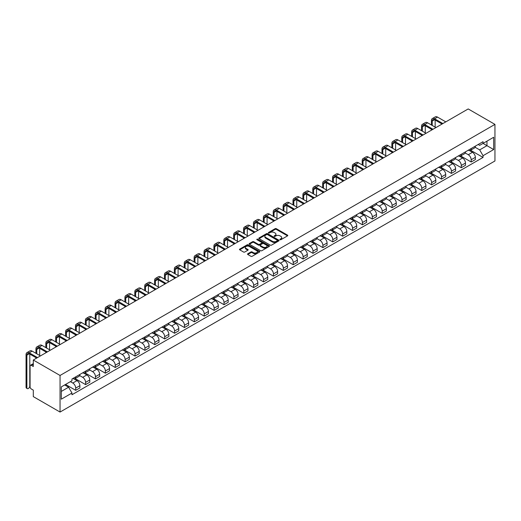 <?xml version="1.0" encoding="UTF-8"?>
<svg xmlns="http://www.w3.org/2000/svg" width="521" height="521" viewBox="0 0 521 521"><rect width="100%" height="100%" fill="white"/><g stroke="black" fill="none" stroke-linecap="round" stroke-linejoin="round"><path stroke-width="0.78" d="M280.057 239.693A0.619 0.358 0 0 0 280.923 239.693L287.533 235.876A0.879 0.508 0 0 0 287.794 235.518A0.879 0.508 0 0 0 287.533 235.153L276.338 228.693A0.879 0.508 0 0 0 275.095 228.693L268.484 232.509A0.619 0.358 0 0 0 269.357 233.011L270.21 232.516A2.813 1.628 0 0 1 274.189 232.516L275.127 233.056A2.813 1.628 0 0 1 275.948 234.203A2.813 1.628 0 0 1 275.127 235.355L274.267 235.85A0.619 0.358 0 0 0 275.14 236.352L275.993 235.857A2.813 1.628 0 0 1 279.979 235.857L280.91 236.397A2.813 1.628 0 0 1 281.731 237.543A2.813 1.628 0 0 1 280.91 238.696L280.057 239.185A0.619 0.358 0 0 0 280.057 239.693L280.057 239.185M247.781 253.76A0.879 0.508 0 0 0 247.527 254.118A0.879 0.508 0 0 0 247.781 254.476L250.927 256.293A0.879 0.508 0 0 0 252.171 256.293L259.51 252.053A0.879 0.508 0 0 0 259.764 251.695A0.879 0.508 0 0 0 259.51 251.337L248.309 244.87A0.879 0.508 0 0 0 247.065 244.87L239.725 249.11A0.879 0.508 0 0 0 239.471 249.468A0.879 0.508 0 0 0 239.725 249.826L243.522 252.021A0.879 0.508 0 0 0 244.766 252.021L247.905 250.204A0.879 0.508 0 0 0 248.165 249.846A0.879 0.508 0 0 0 247.905 249.487L246.023 248.4A2.351 1.361 0 0 1 245.339 247.436A2.351 1.361 0 0 1 246.791 246.186A2.351 1.361 0 0 1 249.351 246.479L256.723 250.731A2.351 1.361 0 0 1 257.413 251.695A2.351 1.361 0 0 1 255.961 252.952A2.351 1.361 0 0 1 253.395 252.659L252.171 251.949A0.879 0.508 0 0 0 250.927 251.949L247.781 253.76L247.781 254.476M60.052 375.465L33.305 360.024L468.203 108.941L494.95 124.382L60.052 375.465L60.052 412.059L494.95 160.976L494.95 124.382M270.269 245.124A0.879 0.508 0 0 0 271.513 245.124L278.859 240.884A0.879 0.508 0 0 0 279.113 240.526A0.879 0.508 0 0 0 278.859 240.168L267.657 233.701A0.879 0.508 0 0 0 266.413 233.701L259.074 237.941A0.879 0.508 0 0 0 258.813 238.299A0.879 0.508 0 0 0 259.074 238.657L270.269 245.124M257.172 239.823A0.619 0.358 0 0 1 257.797 239.907L257.797 239.178L269.181 245.749A0.879 0.508 0 0 1 269.442 246.107A0.879 0.508 0 0 1 269.181 246.472L261.842 250.705A0.879 0.508 0 0 1 260.598 250.705L249.403 244.245L252.542 242.441L252.542 241.711L249.403 243.522A0.879 0.508 0 0 0 249.142 243.887A0.879 0.508 0 0 0 249.403 244.245L249.403 243.522M252.542 242.441A0.879 0.508 0 0 1 253.786 242.441L253.786 241.711A0.879 0.508 0 0 0 252.542 241.711M253.786 241.711L258.325 244.329A0.879 0.508 0 0 0 259.569 244.329L261.653 243.131A0.879 0.508 0 0 0 261.913 242.773A0.879 0.508 0 0 0 261.653 242.408L256.925 239.68A0.619 0.358 0 0 1 257.797 239.178M33.305 360.024L33.305 366.504L31.345 365.371A1.791 1.035 -120 0 0 30.446 365.28A1.791 1.035 -120 0 0 30.075 366.1L30.075 386.81A1.791 1.035 -120 0 0 31.345 389.005L33.305 390.144L33.305 396.618L60.052 412.059M471.186 148.531A4.122 2.384 60 0 1 470.326 150.38L474.514 147.971A4.122 2.384 -120 0 0 475.367 146.114M465.246 152.972L468.268 154.717A4.122 2.384 60 0 1 471.186 159.765L475.367 157.349A4.122 2.384 -120 0 0 472.449 152.301L469.46 150.576M475.367 157.349L475.367 159.582L471.186 161.998L460.701 155.942M470.326 150.38A4.122 2.384 60 0 1 468.301 150.198M471.186 159.765L471.186 161.998M461.293 154.242A4.122 2.384 60 0 1 460.44 156.092L464.628 153.675A4.122 2.384 -120 0 0 465.481 151.826M450.808 161.653L461.293 167.703L465.481 165.294L465.481 163.06A4.122 2.384 -120 0 0 462.563 158.006L459.568 156.28M460.44 156.092A4.122 2.384 60 0 1 458.415 155.903M455.361 158.677L458.382 160.422A4.122 2.384 60 0 1 461.293 165.476L461.293 167.703M451.407 159.947A4.122 2.384 60 0 1 450.554 161.797L454.735 159.387A4.122 2.384 -120 0 0 455.595 157.531M440.922 167.358L451.407 173.415L455.595 170.999L455.595 168.765A4.122 2.384 -120 0 0 452.677 163.718L449.682 161.992M450.554 161.797A4.122 2.384 60 0 1 448.529 161.614M445.475 164.389L448.496 166.134A4.122 2.384 60 0 1 451.407 171.181L451.407 173.415M441.521 165.658A4.122 2.384 60 0 1 440.668 167.508L444.849 165.092A4.122 2.384 -120 0 0 445.702 163.242M431.036 173.07L441.521 179.12L445.702 176.71L445.702 174.476A4.122 2.384 -120 0 0 442.791 169.423L439.796 167.697M440.668 167.508A4.122 2.384 60 0 1 438.636 167.319M435.589 170.093L438.61 171.839A4.122 2.384 60 0 1 441.521 176.893L441.521 179.12M431.635 171.363A4.122 2.384 60 0 1 430.782 173.213L434.963 170.803A4.122 2.384 -120 0 0 435.817 168.947M421.15 178.775L431.635 184.831L435.817 182.415L435.817 180.181A4.122 2.384 -120 0 0 432.905 175.134L429.91 173.408M430.782 173.213A4.122 2.384 60 0 1 428.75 173.031M425.696 175.805L428.718 177.55A4.122 2.384 60 0 1 431.635 182.597L431.635 184.831M421.75 177.075A4.122 2.384 60 0 1 420.896 178.924L425.077 176.508A4.122 2.384 -120 0 0 425.931 174.659M411.264 184.486L421.75 190.536L425.931 188.127L425.931 185.893A4.122 2.384 -120 0 0 423.019 180.839L420.024 179.113M420.896 178.924A4.122 2.384 60 0 1 418.864 178.736M415.81 181.51L418.832 183.255A4.122 2.384 60 0 1 421.75 188.309L421.75 190.536M411.864 182.78A4.122 2.384 60 0 1 411.01 184.629L415.191 182.22A4.122 2.384 -120 0 0 416.045 180.364M401.378 190.191L411.864 196.248L416.045 193.832L416.045 191.598A4.122 2.384 -120 0 0 413.127 186.551L410.138 184.818M411.01 184.629A4.122 2.384 60 0 1 408.978 184.447M405.924 187.221L408.946 188.967A4.122 2.384 60 0 1 411.864 194.014L411.864 196.248M401.978 188.491A4.122 2.384 60 0 1 401.118 190.341L405.305 187.925A4.122 2.384 -120 0 0 406.159 186.075M391.486 195.903L401.978 201.953L406.159 199.543L406.159 197.309A4.122 2.384 -120 0 0 403.241 192.256L400.245 190.53M401.118 190.341A4.122 2.384 60 0 1 399.093 190.152M396.038 192.926L399.06 194.672A4.122 2.384 60 0 1 401.978 199.725L401.978 201.953M392.085 194.196A4.122 2.384 60 0 1 391.232 196.046L395.419 193.636A4.122 2.384 -120 0 0 396.273 191.78M381.6 201.607L392.085 207.664L396.273 205.248L396.273 203.014A4.122 2.384 -120 0 0 393.355 197.967L390.359 196.235M391.232 196.046A4.122 2.384 60 0 1 389.207 195.863M386.152 198.638L389.174 200.383A4.122 2.384 60 0 1 392.085 205.43L392.085 207.664M382.199 199.908A4.122 2.384 60 0 1 381.346 201.757L385.527 199.341A4.122 2.384 -120 0 0 386.387 197.492M371.714 207.319L382.199 213.369L386.387 210.959L386.387 208.726A4.122 2.384 -120 0 0 383.469 203.672L380.473 201.946M381.346 201.757A4.122 2.384 60 0 1 379.321 201.568M376.266 204.343L379.288 206.088A4.122 2.384 60 0 1 382.199 211.142L382.199 213.369M372.313 205.613A4.122 2.384 60 0 1 371.46 207.462L375.641 205.053A4.122 2.384 -120 0 0 376.494 203.197M361.828 213.024L372.313 219.08L376.494 216.664L376.494 214.431A4.122 2.384 -120 0 0 373.583 209.383L370.587 207.651M371.46 207.462A4.122 2.384 60 0 1 369.428 207.28M366.38 210.054L369.396 211.8A4.122 2.384 60 0 1 372.313 216.847L372.313 219.08M362.427 211.324A4.122 2.384 60 0 1 361.574 213.174L365.755 210.758A4.122 2.384 -120 0 0 366.608 208.908M351.942 218.735L362.427 224.785L366.608 222.369L366.608 220.142A4.122 2.384 -120 0 0 363.697 215.088L360.701 213.363M361.574 213.174A4.122 2.384 60 0 1 359.542 212.985M356.488 215.759L359.51 217.504A4.122 2.384 60 0 1 362.427 222.558L362.427 224.785M352.541 217.029A4.122 2.384 60 0 1 351.688 218.879L355.869 216.469A4.122 2.384 -120 0 0 356.722 214.613M342.056 224.44L352.541 230.497L356.722 228.081L356.722 225.847A4.122 2.384 -120 0 0 353.805 220.8L350.815 219.067M351.688 218.879A4.122 2.384 60 0 1 349.656 218.696M346.602 221.471L349.624 223.216A4.122 2.384 60 0 1 352.541 228.263L352.541 230.497M342.655 222.741A4.122 2.384 60 0 1 341.802 224.59L345.983 222.174A4.122 2.384 -120 0 0 346.836 220.324M332.17 230.152L342.655 236.202L346.836 233.786L346.836 231.558A4.122 2.384 -120 0 0 343.919 226.505L340.929 224.779M341.802 224.59A4.122 2.384 60 0 1 339.77 224.401M336.716 227.176L339.738 228.921A4.122 2.384 60 0 1 342.655 233.975L342.655 236.202M332.769 228.445A4.122 2.384 60 0 1 331.91 230.295L336.097 227.885A4.122 2.384 -120 0 0 336.95 226.029M322.278 235.857L332.769 241.913L336.95 239.497L336.95 237.263A4.122 2.384 -120 0 0 334.033 232.216L331.037 230.484M331.91 230.295A4.122 2.384 60 0 1 329.884 230.113M326.83 232.887L329.852 234.632A4.122 2.384 60 0 1 332.769 239.68L332.769 241.913M322.877 234.157A4.122 2.384 60 0 1 322.024 236.006L326.211 233.59A4.122 2.384 -120 0 0 327.064 231.741M312.392 241.568L322.877 247.618L327.064 245.202L327.064 242.975A4.122 2.384 -120 0 0 324.147 237.921L321.151 236.195M322.024 236.006A4.122 2.384 60 0 1 319.998 235.818M316.944 238.592L319.966 240.337A4.122 2.384 60 0 1 322.877 245.391L322.877 247.618M312.991 239.862A4.122 2.384 60 0 1 312.138 241.711L316.319 239.295A4.122 2.384 -120 0 0 317.178 237.446M302.506 247.273L312.991 253.33L317.178 250.914L317.178 248.68A4.122 2.384 -120 0 0 314.261 243.633L311.265 241.9M312.138 241.711A4.122 2.384 60 0 1 310.112 241.529M307.058 244.303L310.08 246.049A4.122 2.384 60 0 1 312.991 251.096L312.991 253.33M303.105 245.573A4.122 2.384 60 0 1 302.252 247.423L306.433 245.007A4.122 2.384 -120 0 0 307.286 243.157M292.62 252.985L303.105 259.035L307.286 256.619L307.286 254.391A4.122 2.384 -120 0 0 304.375 249.338L301.379 247.612M302.252 247.423A4.122 2.384 60 0 1 300.22 247.234M297.172 250.008L300.187 251.754A4.122 2.384 60 0 1 303.105 256.807L303.105 259.035M293.219 251.278A4.122 2.384 60 0 1 292.366 253.128L296.547 250.712A4.122 2.384 -120 0 0 297.4 248.862M282.734 258.69L293.219 264.746L297.4 262.33L297.4 260.096A4.122 2.384 -120 0 0 294.489 255.049L291.493 253.317M292.366 253.128A4.122 2.384 60 0 1 290.334 252.945M287.279 255.72L290.301 257.465A4.122 2.384 60 0 1 293.219 262.512L293.219 264.746M283.333 256.99A4.122 2.384 60 0 1 282.48 258.839L286.661 256.423A4.122 2.384 -120 0 0 287.514 254.574M272.848 264.401L283.333 270.451L287.514 268.035L287.514 265.808A4.122 2.384 -120 0 0 284.596 260.754L281.607 259.028M282.48 258.839A4.122 2.384 60 0 1 280.448 258.65M277.393 261.425L280.415 263.17A4.122 2.384 60 0 1 283.333 268.224L283.333 270.451M273.447 262.695A4.122 2.384 60 0 1 272.594 264.544L276.775 262.128A4.122 2.384 -120 0 0 277.628 260.279M262.962 270.106L273.447 276.163L277.628 273.746L277.628 271.513A4.122 2.384 -120 0 0 274.71 266.465L271.721 264.733M272.594 264.544A4.122 2.384 60 0 1 270.562 264.362M267.507 267.136L270.529 268.882A4.122 2.384 60 0 1 273.447 273.929L273.447 276.163M263.561 268.406A4.122 2.384 60 0 1 262.701 270.256L266.889 267.84A4.122 2.384 -120 0 0 267.742 265.99M253.069 275.817L263.561 281.868L267.742 279.451L267.742 277.224A4.122 2.384 -120 0 0 264.824 272.17L261.829 270.445M262.701 270.256A4.122 2.384 60 0 1 260.676 270.067M257.621 272.841L260.643 274.587A4.122 2.384 60 0 1 263.561 279.64L263.561 281.868M253.668 274.111A4.122 2.384 60 0 1 252.815 275.961L257.003 273.545A4.122 2.384 -120 0 0 257.856 271.695M243.183 281.522L253.668 287.579L257.856 285.163L257.856 282.929A4.122 2.384 -120 0 0 254.938 277.882L251.943 276.15M252.815 275.961A4.122 2.384 60 0 1 250.79 275.778M247.735 278.553L250.757 280.298A4.122 2.384 60 0 1 253.668 285.345L253.668 287.579M243.782 279.823A4.122 2.384 60 0 1 242.929 281.672L247.11 279.256A4.122 2.384 -120 0 0 247.97 277.406M233.297 287.234L243.782 293.284L247.97 290.868L247.97 288.641A4.122 2.384 -120 0 0 245.052 283.587L242.057 281.861M242.929 281.672A4.122 2.384 60 0 1 240.897 281.483M237.85 284.258L240.871 286.003A4.122 2.384 60 0 1 243.782 291.05L243.782 293.284M233.896 285.528A4.122 2.384 60 0 1 233.043 287.377L237.224 284.961A4.122 2.384 -120 0 0 238.077 283.111M223.411 292.939L233.896 298.995L238.077 296.579L238.077 294.345A4.122 2.384 -120 0 0 235.166 289.298L232.171 287.566M233.043 287.377A4.122 2.384 60 0 1 231.011 287.195M227.964 289.969L230.979 291.714A4.122 2.384 60 0 1 233.896 296.762L233.896 298.995M224.01 291.239A4.122 2.384 60 0 1 223.157 293.089L227.338 290.672A4.122 2.384 -120 0 0 228.191 288.823M213.525 298.65L224.01 304.7L228.191 302.284L228.191 300.057A4.122 2.384 -120 0 0 225.28 295.003L222.285 293.277M223.157 293.089A4.122 2.384 60 0 1 221.125 292.9M218.071 295.674L221.093 297.419A4.122 2.384 60 0 1 224.01 302.467L224.01 304.7M214.124 296.944A4.122 2.384 60 0 1 213.271 298.793L217.452 296.377A4.122 2.384 -120 0 0 218.306 294.528M203.639 304.355L214.124 310.412L218.306 307.996L218.306 305.762A4.122 2.384 -120 0 0 215.388 300.715L212.399 298.982M213.271 298.793A4.122 2.384 60 0 1 211.239 298.611M208.185 301.385L211.207 303.131A4.122 2.384 60 0 1 214.124 308.178L214.124 310.412M204.239 302.655A4.122 2.384 60 0 1 203.385 304.505L207.566 302.089A4.122 2.384 -120 0 0 208.42 300.239M193.753 310.067L204.239 316.117L208.42 313.701L208.42 311.473A4.122 2.384 -120 0 0 205.502 306.42L202.513 304.694M203.385 304.505A4.122 2.384 60 0 1 201.353 304.316M198.299 307.09L201.321 308.836A4.122 2.384 60 0 1 204.239 313.883L204.239 316.117M194.353 308.36A4.122 2.384 60 0 1 193.493 310.21L197.68 307.794A4.122 2.384 -120 0 0 198.534 305.944M183.861 315.772L194.353 321.828L198.534 319.412L198.534 317.178A4.122 2.384 -120 0 0 195.616 312.131L192.62 310.399M193.493 310.21A4.122 2.384 60 0 1 191.468 310.028M188.413 312.802L191.435 314.547A4.122 2.384 60 0 1 194.353 319.594L194.353 321.828M184.46 314.072A4.122 2.384 60 0 1 183.607 315.921L187.794 313.505A4.122 2.384 -120 0 0 188.648 311.656M173.975 321.483L184.46 327.533L188.648 325.117L188.648 322.89A4.122 2.384 -120 0 0 185.73 317.836L182.734 316.11M183.607 315.921A4.122 2.384 60 0 1 181.582 315.733M178.527 318.507L181.549 320.252A4.122 2.384 60 0 1 184.46 325.299L184.46 327.533M174.574 319.777A4.122 2.384 60 0 1 173.721 321.626L177.902 319.21A4.122 2.384 -120 0 0 178.762 317.361M164.089 327.188L174.574 333.245L178.762 330.828L178.762 328.595A4.122 2.384 -120 0 0 175.844 323.548L172.848 321.815M173.721 321.626A4.122 2.384 60 0 1 171.689 321.444M168.641 324.218L171.663 325.964A4.122 2.384 60 0 1 174.574 331.011L174.574 333.245M164.688 325.488A4.122 2.384 60 0 1 163.835 327.338L168.016 324.922A4.122 2.384 -120 0 0 168.869 323.072M154.203 332.899L164.688 338.95L168.869 336.533L168.869 334.306A4.122 2.384 -120 0 0 165.958 329.252L162.962 327.527M163.835 327.338A4.122 2.384 60 0 1 161.803 327.149M158.755 329.923L161.77 331.669A4.122 2.384 60 0 1 164.688 336.716L164.688 338.95M154.802 331.193A4.122 2.384 60 0 1 153.949 333.043L158.13 330.627A4.122 2.384 -120 0 0 158.983 328.777M144.317 338.604L154.802 344.661L158.983 342.245L158.983 340.011A4.122 2.384 -120 0 0 156.072 334.964L153.076 333.232M153.949 333.043A4.122 2.384 60 0 1 151.917 332.86M148.863 335.635L151.885 337.38A4.122 2.384 60 0 1 154.802 342.427L154.802 344.661M144.916 336.905A4.122 2.384 60 0 1 144.063 338.754L148.244 336.338A4.122 2.384 -120 0 0 149.097 334.489M134.431 344.316L144.916 350.366L149.097 347.95L149.097 345.723A4.122 2.384 -120 0 0 146.18 340.669L143.19 338.943M144.063 338.754A4.122 2.384 60 0 1 142.031 338.565M138.977 341.34L141.999 343.085A4.122 2.384 60 0 1 144.916 348.132L144.916 350.366M135.03 342.61A4.122 2.384 60 0 1 134.177 344.459L138.358 342.043A4.122 2.384 -120 0 0 139.211 340.193M124.545 350.021L135.03 356.077L139.211 353.661L139.211 351.428A4.122 2.384 -120 0 0 136.294 346.38L133.304 344.648M134.177 344.459A4.122 2.384 60 0 1 132.145 344.277M129.091 347.051L132.113 348.796A4.122 2.384 60 0 1 135.03 353.844L135.03 356.077M125.138 348.321A4.122 2.384 60 0 1 124.285 350.171L128.472 347.754A4.122 2.384 -120 0 0 129.325 345.905M114.653 355.732L125.144 361.782L129.325 359.366L129.325 357.139A4.122 2.384 -120 0 0 126.408 352.085L123.412 350.359M124.285 350.171A4.122 2.384 60 0 1 122.259 349.982M119.205 352.756L122.227 354.501A4.122 2.384 60 0 1 125.144 359.549L125.144 361.782M115.252 354.026A4.122 2.384 60 0 1 114.399 355.876L118.586 353.459A4.122 2.384 -120 0 0 119.439 351.61M104.767 361.437L115.252 367.494L119.439 365.078L119.439 362.844A4.122 2.384 -120 0 0 116.522 357.797L113.526 356.064M114.399 355.876A4.122 2.384 60 0 1 112.373 355.693M109.319 358.468L112.341 360.213A4.122 2.384 60 0 1 115.252 365.26L115.252 367.494M105.366 359.731A4.122 2.384 60 0 1 104.513 361.587L108.694 359.171A4.122 2.384 -120 0 0 109.547 357.321M94.881 367.149L105.366 373.199L109.553 370.783L109.553 368.555A4.122 2.384 -120 0 0 106.636 363.502L103.64 361.776M104.513 361.587A4.122 2.384 60 0 1 102.481 361.398M99.433 364.172L102.455 365.918A4.122 2.384 60 0 1 105.366 370.965L105.366 373.199M95.48 365.442A4.122 2.384 60 0 1 94.627 367.292L98.808 364.876A4.122 2.384 -120 0 0 99.661 363.026M84.995 372.854L95.48 378.91L99.661 376.494L99.661 374.26A4.122 2.384 -120 0 0 96.75 369.213L93.754 367.481M94.627 367.292A4.122 2.384 60 0 1 92.595 367.11M89.547 369.884L92.562 371.629A4.122 2.384 60 0 1 95.48 376.676L95.48 378.91M85.594 371.147A4.122 2.384 60 0 1 84.741 373.003L88.922 370.587A4.122 2.384 -120 0 0 89.775 368.738M75.109 378.565L85.594 384.615L89.775 382.199L89.775 379.972A4.122 2.384 -120 0 0 86.864 374.918L83.868 373.192M84.741 373.003A4.122 2.384 60 0 1 82.709 372.815M79.654 375.589L82.676 377.334A4.122 2.384 60 0 1 85.594 382.381L85.594 384.615M75.708 376.859A4.122 2.384 60 0 1 74.855 378.708L79.036 376.292A4.122 2.384 -120 0 0 79.889 374.443M65.535 384.452L75.708 390.327L79.889 387.911L79.889 385.677A4.122 2.384 -120 0 0 76.971 380.63L73.982 378.897M74.855 378.708A4.122 2.384 60 0 1 72.823 378.526M70.381 381.652L72.79 383.046A4.122 2.384 60 0 1 75.708 388.093L75.708 390.327M478.187 144.486L479.678 145.346L493.68 137.264L486.966 141.139L486.966 145.678L479.678 149.885L475.132 147.261M61.322 391.421L68.609 387.214L71.97 393.029L61.322 399.177L61.322 386.882L71.97 380.74L71.97 379.014L483.032 141.692L483.032 143.412L493.68 149.56L483.032 155.701L479.678 149.885M493.68 137.264L493.68 149.56M71.97 393.029L71.97 394.749L483.032 157.427L483.032 155.701M68.609 387.214L64.676 384.947M470.587 150.237L483.032 157.427M280.298 239.777L280.91 239.426A2.813 1.628 0 0 0 281.731 238.273L281.731 237.543M275.948 234.203L275.948 234.938A2.813 1.628 0 0 1 275.127 236.085L274.515 236.436M287.533 235.153L287.533 235.876L276.338 229.422A0.879 0.508 0 0 0 275.095 229.422L268.732 233.095M278.846 240.891L267.657 234.43A0.879 0.508 0 0 0 266.413 234.43L259.087 238.664M277.302 240.774A0.619 0.358 0 0 0 277.302 240.272L267.475 234.6A0.619 0.358 0 0 0 266.602 234.6L265.697 235.121A2.813 1.628 0 0 0 264.876 236.267A2.813 1.628 0 0 0 265.697 237.42L272.418 241.295A2.813 1.628 0 0 0 276.397 241.295L277.302 240.774L277.302 241.51A0.619 0.358 0 0 0 277.485 241.256L277.485 240.526M264.876 236.267L264.876 237.003A2.813 1.628 0 0 0 265.697 238.149L265.697 237.42M277.302 241.51L276.397 242.031A2.813 1.628 0 0 1 272.418 242.031L265.697 238.149M253.786 242.441L258.325 245.065A0.879 0.508 0 0 0 259.569 245.065L261.653 243.861A0.879 0.508 0 0 0 261.913 243.502L261.913 242.773M257.797 239.907L269.168 246.479M263.04 247.052A2.351 1.361 0 0 0 265.606 247.345A2.351 1.361 0 0 0 267.058 246.094A2.351 1.361 0 0 0 266.368 245.13L263.769 243.633A0.879 0.508 0 0 0 262.525 243.633L260.441 244.837A0.879 0.508 0 0 0 260.187 245.196A0.879 0.508 0 0 0 260.441 245.554L263.04 247.052L263.04 247.788A2.351 1.361 0 0 0 265.606 248.081A2.351 1.361 0 0 0 267.058 246.824L267.058 246.094M260.187 245.196L260.187 245.925A0.879 0.508 0 0 0 260.441 246.283L260.441 245.554M263.04 247.788L260.441 246.283M257.413 251.695L257.413 252.425A2.351 1.361 0 0 1 255.961 253.681A2.351 1.361 0 0 1 253.395 253.388L252.171 252.678A0.879 0.508 0 0 0 250.927 252.678L247.794 254.482M245.339 247.436L245.339 248.172A2.351 1.361 0 0 0 246.023 249.129L246.023 248.4M247.905 249.487L247.905 250.204L246.023 249.129M259.497 252.06L248.309 245.606A0.879 0.508 0 0 0 247.065 245.606L239.738 249.833L239.725 249.11M432.235 125.463L432.235 121.106A3.36 1.941 60 0 1 432.931 119.569A3.36 1.941 60 0 1 434.612 119.732L442.062 124.037M445.8 121.875L437.529 117.101A4.526 2.612 -120 0 0 435.269 116.873L432.352 118.56A4.526 2.612 -120 0 0 431.414 120.631L431.414 124.988M442.883 123.562L434.612 118.781A4.526 2.612 -120 0 0 432.352 118.56M431.414 129.306L431.414 130.185M435.152 127.144L435.152 120.045M422.349 131.168L422.349 126.818A3.36 1.941 60 0 1 423.045 125.274A3.36 1.941 60 0 1 424.726 125.444L432.176 129.742M435.914 127.586L427.643 122.806A4.526 2.612 -120 0 0 425.377 122.585L422.466 124.265A4.526 2.612 -120 0 0 421.528 126.343L421.528 130.693M432.997 129.267L424.726 124.493A4.526 2.612 -120 0 0 422.466 124.265M421.528 135.011L421.528 135.89M425.266 132.855L425.266 125.756M412.463 136.88L412.463 132.523A3.36 1.941 60 0 1 413.16 130.986A3.36 1.941 60 0 1 414.84 131.149L422.29 135.453M426.028 133.291L417.757 128.518A4.526 2.612 -120 0 0 415.491 128.29L412.58 129.976A4.526 2.612 -120 0 0 411.642 132.047L411.642 136.404M423.111 134.978L414.84 130.198A4.526 2.612 -120 0 0 412.58 129.976M411.642 140.722L411.642 141.595M415.38 138.56L415.38 131.461M402.577 142.585L402.577 138.234A3.36 1.941 60 0 1 403.274 136.691A3.36 1.941 60 0 1 404.954 136.86L412.398 141.158M416.142 139.003L407.871 134.223A4.526 2.612 -120 0 0 405.605 134.001L402.687 135.681A4.526 2.612 -120 0 0 401.756 137.759L401.756 142.109M413.225 140.683L404.954 135.909A4.526 2.612 -120 0 0 402.687 135.681M401.756 146.427L401.756 147.306M405.494 144.271L405.494 137.173M392.691 148.296L392.691 143.939A3.36 1.941 60 0 1 393.388 142.402A3.36 1.941 60 0 1 395.068 142.565L402.512 146.87M406.25 144.708L397.979 139.934A4.526 2.612 -120 0 0 395.719 139.706L392.801 141.393A4.526 2.612 -120 0 0 391.864 143.464L391.864 147.821M403.339 146.394L395.068 141.614A4.526 2.612 -120 0 0 392.801 141.393M391.864 152.139L391.864 153.011M395.608 149.976L395.608 142.878M382.805 154.001L382.805 149.651A3.36 1.941 60 0 1 383.502 148.107A3.36 1.941 60 0 1 385.182 148.277L392.626 152.575M396.364 150.419L388.093 145.639A4.526 2.612 -120 0 0 385.833 145.418L382.915 147.098A4.526 2.612 -120 0 0 381.978 149.175L381.978 153.526M393.453 152.099L385.182 147.326A4.526 2.612 -120 0 0 382.915 147.098M381.978 157.843L381.978 158.723M385.716 155.688L385.716 148.589M372.919 159.713L372.919 155.356A3.36 1.941 60 0 1 373.609 153.819A3.36 1.941 60 0 1 375.296 153.982L382.74 158.286M386.478 156.124L378.207 151.351A4.526 2.612 -120 0 0 375.947 151.123L373.029 152.809A4.526 2.612 -120 0 0 372.092 154.88L372.092 159.237M383.567 157.811L375.296 153.031A4.526 2.612 -120 0 0 373.029 152.809M372.092 163.555L372.092 164.428M375.83 161.393L375.83 154.294M363.026 165.417L363.026 161.067A3.36 1.941 60 0 1 363.723 159.524A3.36 1.941 60 0 1 365.403 159.693L372.854 163.991M376.592 161.836L368.321 157.055A4.526 2.612 -120 0 0 366.061 156.834L363.144 158.514A4.526 2.612 -120 0 0 362.206 160.592L362.206 164.942M373.674 163.516L365.403 158.742A4.526 2.612 -120 0 0 363.144 158.514M362.206 169.26L362.206 170.139M365.944 167.104L365.944 160.006M353.14 171.129L353.14 166.772A3.36 1.941 60 0 1 353.837 165.235A3.36 1.941 60 0 1 355.517 165.398L362.968 169.703M366.706 167.541L358.435 162.767A4.526 2.612 -120 0 0 356.169 162.539L353.258 164.226A4.526 2.612 -120 0 0 352.32 166.297L352.32 170.654M363.788 169.227L355.517 164.447A4.526 2.612 -120 0 0 353.258 164.226M352.32 174.971L352.32 175.844M356.058 172.809L356.058 165.711M343.254 176.834L343.254 172.484A3.36 1.941 60 0 1 343.951 170.94A3.36 1.941 60 0 1 345.631 171.109L353.082 175.408M356.82 173.252L348.549 168.472A4.526 2.612 -120 0 0 346.283 168.25L343.372 169.931A4.526 2.612 -120 0 0 342.434 172.008L342.434 176.358M353.902 174.932L345.631 170.159A4.526 2.612 -120 0 0 343.372 169.931M342.434 180.676L342.434 181.555M346.172 178.521L346.172 171.422M333.368 182.545L333.368 178.189A3.36 1.941 60 0 1 334.065 176.652A3.36 1.941 60 0 1 335.745 176.814L343.189 181.119M346.934 178.957L338.663 174.183A4.526 2.612 -120 0 0 336.397 173.955L333.479 175.642A4.526 2.612 -120 0 0 332.548 177.713L332.548 182.07M344.016 180.637L335.745 175.864A4.526 2.612 -120 0 0 333.479 175.642M332.548 186.388L332.548 187.26M336.286 184.226L336.286 177.127M323.482 188.25L323.482 183.9A3.36 1.941 60 0 1 324.179 182.357A3.36 1.941 60 0 1 325.859 182.526L333.303 186.824M337.041 184.668L328.771 179.888A4.526 2.612 -120 0 0 326.511 179.667L323.593 181.347A4.526 2.612 -120 0 0 322.655 183.425L322.655 187.775M334.13 186.349L325.859 181.575A4.526 2.612 -120 0 0 323.593 181.347M322.655 192.093L322.655 192.972M326.4 189.937L326.4 182.838M313.596 193.962L313.596 189.605A3.36 1.941 60 0 1 314.293 188.068A3.36 1.941 60 0 1 315.973 188.231L323.417 192.536M327.155 190.373L318.885 185.6A4.526 2.612 -120 0 0 316.625 185.372L313.707 187.059A4.526 2.612 -120 0 0 312.769 189.13L312.769 193.486M324.244 192.054L315.973 187.28A4.526 2.612 -120 0 0 313.707 187.059M312.769 197.804L312.769 198.677M316.507 195.642L316.507 188.543M303.71 199.667L303.71 195.316A3.36 1.941 60 0 1 304.401 193.773A3.36 1.941 60 0 1 306.087 193.942L313.531 198.24M317.269 196.085L308.999 191.305A4.526 2.612 -120 0 0 306.739 191.083L303.821 192.763A4.526 2.612 -120 0 0 302.883 194.841L302.883 199.191M314.352 197.765L306.087 192.991A4.526 2.612 -120 0 0 303.821 192.763M302.883 203.509L302.883 204.388M306.622 201.353L306.622 194.255M293.818 205.378L293.818 201.021A3.36 1.941 60 0 1 294.515 199.484A3.36 1.941 60 0 1 296.195 199.647L303.645 203.952M307.383 201.79L299.113 197.016A4.526 2.612 -120 0 0 296.853 196.788L293.935 198.475A4.526 2.612 -120 0 0 292.997 200.546L292.997 204.903M304.466 203.47L296.195 198.696A4.526 2.612 -120 0 0 293.935 198.475M292.997 209.221L292.997 210.093M296.736 207.058L296.736 199.96M283.932 211.083L283.932 206.733A3.36 1.941 60 0 1 284.629 205.189A3.36 1.941 60 0 1 286.309 205.359L293.759 209.657M297.498 207.501L289.227 202.721A4.526 2.612 -120 0 0 286.96 202.5L284.049 204.18A4.526 2.612 -120 0 0 283.111 206.251L283.111 210.608M294.58 209.181L286.309 204.408A4.526 2.612 -120 0 0 284.049 204.18M283.111 214.926L283.111 215.805M286.85 212.77L286.85 205.671M274.046 216.795L274.046 212.438A3.36 1.941 60 0 1 274.743 210.901A3.36 1.941 60 0 1 276.423 211.064L283.873 215.362M287.612 213.206L279.341 208.433A4.526 2.612 -120 0 0 277.074 208.205L274.163 209.891A4.526 2.612 -120 0 0 273.225 211.962L273.225 216.319M284.694 214.886L276.423 210.113A4.526 2.612 -120 0 0 274.163 209.891M273.225 220.637L273.225 221.51M276.964 218.475L276.964 211.376M264.16 222.5L264.16 218.149A3.36 1.941 60 0 1 264.857 216.606A3.36 1.941 60 0 1 266.537 216.775L273.981 221.073M277.726 218.911L269.455 214.138A4.526 2.612 -120 0 0 267.188 213.916L264.271 215.596A4.526 2.612 -120 0 0 263.333 217.667L263.333 222.024M274.808 220.598L266.537 215.824A4.526 2.612 -120 0 0 264.271 215.596M263.333 226.342L263.333 227.221M267.078 224.186L267.078 217.088M254.274 228.211L254.274 223.854A3.36 1.941 60 0 1 254.971 222.317A3.36 1.941 60 0 1 256.651 222.48L264.095 226.778M267.833 224.623L259.562 219.849A4.526 2.612 -120 0 0 257.302 219.621L254.385 221.308A4.526 2.612 -120 0 0 253.447 223.379L253.447 227.736M264.922 226.303L256.651 221.529A4.526 2.612 -120 0 0 254.385 221.308M253.447 232.053L253.447 232.926M257.192 229.891L257.192 222.793M244.388 233.916L244.388 229.566A3.36 1.941 60 0 1 245.085 228.022A3.36 1.941 60 0 1 246.765 228.191L254.209 232.49M257.947 230.328L249.676 225.554A4.526 2.612 -120 0 0 247.416 225.333L244.499 227.013A4.526 2.612 -120 0 0 243.561 229.084L243.561 233.441M255.036 232.014L246.765 227.241A4.526 2.612 -120 0 0 244.499 227.013M243.561 237.758L243.561 238.638M247.299 235.603L247.299 228.504M234.502 239.627L234.502 235.271A3.36 1.941 60 0 1 235.192 233.734A3.36 1.941 60 0 1 236.879 233.896L244.323 238.195M248.061 236.039L239.79 231.265A4.526 2.612 -120 0 0 237.53 231.037L234.613 232.724A4.526 2.612 -120 0 0 233.675 234.795L233.675 239.152M245.144 237.719L236.879 232.946A4.526 2.612 -120 0 0 234.613 232.724M233.675 243.47L233.675 244.342M237.413 241.308L237.413 234.209M224.61 245.332L224.61 240.976A3.36 1.941 60 0 1 225.306 239.439A3.36 1.941 60 0 1 226.987 239.608L234.437 243.906M238.175 241.744L229.904 236.97A4.526 2.612 -120 0 0 227.644 236.749L224.727 238.429A4.526 2.612 -120 0 0 223.789 240.5L223.789 244.857M235.258 243.431L226.987 238.657A4.526 2.612 -120 0 0 224.727 238.429M223.789 249.175L223.789 250.054M227.527 247.019L227.527 239.92M214.724 251.044L214.724 246.687A3.36 1.941 60 0 1 215.42 245.15A3.36 1.941 60 0 1 217.101 245.313L224.551 249.611M228.289 247.455L220.018 242.682A4.526 2.612 -120 0 0 217.752 242.454L214.841 244.141A4.526 2.612 -120 0 0 213.903 246.212L213.903 250.568M225.372 249.136L217.101 244.362A4.526 2.612 -120 0 0 214.841 244.141M213.903 254.886L213.903 255.759M217.641 252.724L217.641 245.625M204.838 256.749L204.838 252.392A3.36 1.941 60 0 1 205.535 250.855A3.36 1.941 60 0 1 207.215 251.024L214.665 255.323M218.403 253.16L210.132 248.387A4.526 2.612 -120 0 0 207.866 248.165L204.955 249.846A4.526 2.612 -120 0 0 204.017 251.917L204.017 256.273M215.486 254.847L207.215 250.073A4.526 2.612 -120 0 0 204.955 249.846M204.017 260.591L204.017 261.47M207.755 258.436L207.755 251.337M194.952 262.46L194.952 258.103A3.36 1.941 60 0 1 195.649 256.566A3.36 1.941 60 0 1 197.329 256.729L204.773 261.028M208.517 258.872L200.246 254.098A4.526 2.612 -120 0 0 197.98 253.87L195.062 255.557A4.526 2.612 -120 0 0 194.125 257.628L194.125 261.985M205.6 260.552L197.329 255.778A4.526 2.612 -120 0 0 195.062 255.557M194.125 266.303L194.125 267.175M197.869 264.14L197.869 257.042M185.066 268.165L185.066 263.808A3.36 1.941 60 0 1 185.763 262.271A3.36 1.941 60 0 1 187.443 262.441L194.887 266.739M198.625 264.577L190.354 259.803A4.526 2.612 -120 0 0 188.094 259.582L185.176 261.262A4.526 2.612 -120 0 0 184.239 263.333L184.239 267.69M195.714 266.264L187.443 261.49A4.526 2.612 -120 0 0 185.176 261.262M184.239 272.008L184.239 272.887M187.977 269.852L187.977 262.753M175.18 273.877L175.18 269.52A3.36 1.941 60 0 1 175.877 267.983A3.36 1.941 60 0 1 177.557 268.146L185.001 272.444M188.739 270.288L180.468 265.515A4.526 2.612 -120 0 0 178.208 265.287L175.29 266.973A4.526 2.612 -120 0 0 174.353 269.044L174.353 273.401M185.828 271.969L177.557 267.195A4.526 2.612 -120 0 0 175.29 266.973M174.353 277.719L174.353 278.592M178.091 275.557L178.091 268.458M165.294 279.582L165.294 275.225A3.36 1.941 60 0 1 165.984 273.688A3.36 1.941 60 0 1 167.664 273.857L175.115 278.155M178.853 275.993L170.582 271.22A4.526 2.612 -120 0 0 168.322 270.998L165.404 272.678A4.526 2.612 -120 0 0 164.467 274.749L164.467 279.106M175.935 277.68L167.664 272.906A4.526 2.612 -120 0 0 165.404 272.678M164.467 283.424L164.467 284.303M168.205 281.268L168.205 274.17M155.401 285.293L155.401 280.936A3.36 1.941 60 0 1 156.098 279.399A3.36 1.941 60 0 1 157.778 279.562L165.229 283.86M168.967 281.705L160.696 276.931A4.526 2.612 -120 0 0 158.43 276.703L155.519 278.39A4.526 2.612 -120 0 0 154.581 280.461L154.581 284.818M166.049 283.385L157.778 278.611A4.526 2.612 -120 0 0 155.519 278.39M154.581 289.129L154.581 290.008M158.319 286.973L158.319 279.875M145.515 290.998L145.515 286.641A3.36 1.941 60 0 1 146.212 285.104A3.36 1.941 60 0 1 147.892 285.274L155.343 289.572M159.081 287.41L150.81 282.636A4.526 2.612 -120 0 0 148.544 282.415L145.633 284.095A4.526 2.612 -120 0 0 144.695 286.166L144.695 290.523M156.163 289.096L147.892 284.323A4.526 2.612 -120 0 0 145.633 284.095M144.695 294.84L144.695 295.72M148.433 292.678L148.433 285.58M135.629 296.709L135.629 292.353A3.36 1.941 60 0 1 136.326 290.816A3.36 1.941 60 0 1 138.006 290.978L145.457 295.277M149.195 293.121L140.924 288.347A4.526 2.612 -120 0 0 138.658 288.12L135.747 289.806A4.526 2.612 -120 0 0 134.809 291.877L134.809 296.228M146.277 294.801L138.006 290.028A4.526 2.612 -120 0 0 135.747 289.806M134.809 300.545L134.809 301.425M138.547 298.39L138.547 291.291M125.743 302.414L125.743 298.058A3.36 1.941 60 0 1 126.44 296.521A3.36 1.941 60 0 1 128.12 296.69L135.564 300.988M139.309 298.826L131.038 294.052A4.526 2.612 -120 0 0 128.772 293.831L125.854 295.511A4.526 2.612 -120 0 0 124.916 297.582L124.916 301.939M136.391 300.513L128.12 295.739A4.526 2.612 -120 0 0 125.854 295.511M124.916 306.257L124.916 307.136M128.661 304.095L128.661 296.996M115.857 308.126L115.857 303.769A3.36 1.941 60 0 1 116.554 302.232A3.36 1.941 60 0 1 118.234 302.395L125.678 306.693M129.416 304.538L121.146 299.764A4.526 2.612 -120 0 0 118.886 299.536L115.968 301.223A4.526 2.612 -120 0 0 115.03 303.294L115.03 307.644M126.505 306.218L118.234 301.444A4.526 2.612 -120 0 0 115.968 301.223M115.03 311.962L115.03 312.841M118.768 309.806L118.768 302.708M105.971 313.831L105.971 309.474A3.36 1.941 60 0 1 106.668 307.937A3.36 1.941 60 0 1 108.348 308.106L115.792 312.405M119.53 310.242L111.26 305.469A4.526 2.612 -120 0 0 109 305.247L106.082 306.928A4.526 2.612 -120 0 0 105.144 308.999L105.144 313.355M116.619 311.929L108.348 307.156A4.526 2.612 -120 0 0 106.082 306.928M105.144 317.673L105.144 318.552M108.882 315.511L108.882 308.412M96.085 319.542L96.085 315.185A3.36 1.941 60 0 1 96.776 313.649A3.36 1.941 60 0 1 98.456 313.811L105.906 318.11M109.644 315.954L101.374 311.18A4.526 2.612 -120 0 0 99.114 310.952L96.196 312.639A4.526 2.612 -120 0 0 95.258 314.71L95.258 319.06M106.727 317.634L98.456 312.861A4.526 2.612 -120 0 0 96.196 312.639M95.258 323.378L95.258 324.257M98.997 321.223L98.997 314.124M86.193 325.247L86.193 320.89A3.36 1.941 60 0 1 86.89 319.353A3.36 1.941 60 0 1 88.57 319.523L96.02 323.821M99.758 321.659L91.488 316.885A4.526 2.612 -120 0 0 89.221 316.664L86.31 318.344A4.526 2.612 -120 0 0 85.372 320.415L85.372 324.772M96.841 323.346L88.57 318.572A4.526 2.612 -120 0 0 86.31 318.344M85.372 329.09L85.372 329.969M89.111 326.928L89.111 319.829M76.307 330.952L76.307 326.602A3.36 1.941 60 0 1 77.004 325.065A3.36 1.941 60 0 1 78.684 325.228L86.134 329.526M89.873 327.37L81.602 322.597A4.526 2.612 -120 0 0 79.335 322.369L76.424 324.055A4.526 2.612 -120 0 0 75.486 326.126L75.486 330.477M86.955 329.051L78.684 324.277A4.526 2.612 -120 0 0 76.424 324.055M75.486 334.795L75.486 335.674M79.225 332.639L79.225 325.54M66.421 336.664L66.421 332.307A3.36 1.941 60 0 1 67.118 330.77A3.36 1.941 60 0 1 68.798 330.939L76.242 335.237M79.987 333.075L71.716 328.302A4.526 2.612 -120 0 0 69.449 328.08L66.538 329.76A4.526 2.612 -120 0 0 65.6 331.831L65.6 336.188M77.069 334.762L68.798 329.988A4.526 2.612 -120 0 0 66.538 329.76M65.6 340.506L65.6 341.385M69.339 338.344L69.339 331.245M56.535 342.369L56.535 338.018A3.36 1.941 60 0 1 57.232 336.481A3.36 1.941 60 0 1 58.912 336.644L66.356 340.942M70.101 338.787L61.83 334.013A4.526 2.612 -120 0 0 59.563 333.785L56.646 335.472A4.526 2.612 -120 0 0 55.708 337.543L55.708 341.893M67.183 340.467L58.912 335.693A4.526 2.612 -120 0 0 56.646 335.472M55.708 346.211L55.708 347.09M59.453 344.055L59.453 336.957M46.649 348.08L46.649 343.723A3.36 1.941 60 0 1 47.346 342.186A3.36 1.941 60 0 1 49.026 342.356L56.47 346.654M60.208 344.492L51.937 339.718A4.526 2.612 -120 0 0 49.677 339.497L46.76 341.177A4.526 2.612 -120 0 0 45.822 343.248L45.822 347.605M57.297 346.178L49.026 341.405A4.526 2.612 -120 0 0 46.76 341.177M45.822 351.922L45.822 352.802M49.56 349.76L49.56 342.662M36.763 353.785L36.763 349.435A3.36 1.941 60 0 1 37.46 347.898A3.36 1.941 60 0 1 39.14 348.061L46.584 352.359M50.322 350.203L42.051 345.43A4.526 2.612 -120 0 0 39.791 345.202L36.874 346.888A4.526 2.612 -120 0 0 35.936 348.959L35.936 353.31M47.411 351.883L39.14 347.11A4.526 2.612 -120 0 0 36.874 346.888M35.936 357.627L35.936 358.507M39.674 355.472L39.674 348.373M27.3 388.614L26.48 388.138A2.064 1.192 -60 0 1 26.05 387.194L26.877 387.67A2.064 1.192 120 0 0 27.3 388.614A2.064 1.192 120 0 0 28.889 388.06A2.064 1.192 120 0 0 29.788 385.989L29.788 354.078M26.877 387.67L26.877 355.14A3.36 1.941 60 0 1 27.567 353.603A3.36 1.941 60 0 1 29.248 353.772L36.698 358.07M40.436 355.908L32.165 351.134A4.526 2.612 -120 0 0 29.905 350.913L26.988 352.593A4.526 2.612 -120 0 0 26.05 354.664L26.05 387.194M37.519 357.595L29.248 352.821A4.526 2.612 -120 0 0 26.988 352.593M85.594 382.381L89.775 379.972M95.48 376.676L99.661 374.26M105.366 370.965L109.553 368.555M115.252 365.26L119.439 362.844M125.144 359.549L129.325 357.139M135.03 353.844L139.211 351.428M144.916 348.132L149.097 345.723M154.802 342.427L158.983 340.011M164.688 336.716L168.869 334.306M174.574 331.011L178.762 328.595M184.46 325.299L188.648 322.89M194.353 319.594L198.534 317.178M204.239 313.883L208.42 311.473M214.124 308.178L218.306 305.762M224.01 302.467L228.191 300.057M233.896 296.762L238.077 294.345M243.782 291.05L247.97 288.641M253.668 285.345L257.856 282.929M263.561 279.64L267.742 277.224M273.447 273.929L277.628 271.513M283.333 268.224L287.514 265.808M293.219 262.512L297.4 260.096M303.105 256.807L307.286 254.391M312.991 251.096L317.178 248.68M322.877 245.391L327.064 242.975M332.769 239.68L336.95 237.263M342.655 233.975L346.836 231.558M352.541 228.263L356.722 225.847M362.427 222.558L366.608 220.142M372.313 216.847L376.494 214.431M382.199 211.142L386.387 208.726M392.085 205.43L396.273 203.014M401.978 199.725L406.159 197.309M411.864 194.014L416.045 191.598M421.75 188.309L425.931 185.893M431.635 182.597L435.817 180.181M441.521 176.893L445.702 174.476M451.407 171.181L455.595 168.765M461.293 165.476L465.481 163.06M75.708 388.093L79.889 385.677M72.79 383.046L76.971 380.63M82.676 377.334L86.864 374.918M92.562 371.629L96.75 369.213M102.455 365.918L106.636 363.502M112.341 360.213L116.522 357.797M122.227 354.501L126.408 352.085M132.113 348.796L136.294 346.38M141.999 343.085L146.18 340.669M151.885 337.38L156.072 334.964M161.77 331.669L165.958 329.252M171.663 325.964L175.844 323.548M181.549 320.252L185.73 317.836M191.435 314.547L195.616 312.131M201.321 308.836L205.502 306.42M211.207 303.131L215.388 300.715M221.093 297.419L225.28 295.003M230.979 291.714L235.166 289.298M240.871 286.003L245.052 283.587M250.757 280.298L254.938 277.882M260.643 274.587L264.824 272.17M270.529 268.882L274.71 266.465M280.415 263.17L284.596 260.754M290.301 257.465L294.489 255.049M300.187 251.754L304.375 249.338M310.08 246.049L314.261 243.633M319.966 240.337L324.147 237.921M329.852 234.632L334.033 232.216M339.738 228.921L343.919 226.505M349.624 223.216L353.805 220.8M359.51 217.504L363.697 215.088M369.396 211.8L373.583 209.383M379.288 206.088L383.469 203.672M389.174 200.383L393.355 197.967M399.06 194.672L403.241 192.256M408.946 188.967L413.127 186.551M418.832 183.255L423.019 180.839M428.718 177.55L432.905 175.134M438.61 171.839L442.791 169.423M448.496 166.134L452.677 163.718M458.382 160.422L462.563 158.006M468.268 154.717L472.449 152.301M33.305 364.238L31.345 365.371M280.91 239.426L280.91 238.696M274.267 236.352L274.267 235.85M275.127 236.085L275.127 235.355M268.484 233.011L268.484 232.509M275.095 229.422L275.095 228.693M276.338 229.422L276.338 228.693M259.074 238.657L259.074 237.941M266.413 234.43L266.413 233.701M267.657 234.43L267.657 233.701M278.859 240.884L278.859 240.168M272.418 242.031L272.418 241.295M276.397 242.031L276.397 241.295M258.325 245.065L258.325 244.329M259.569 245.065L259.569 244.329M261.653 243.861L261.653 243.131M269.181 246.472L269.181 245.749M250.927 252.678L250.927 251.949M252.171 252.678L252.171 251.949M253.395 253.388L253.395 252.659M247.065 245.606L247.065 244.87M248.309 245.606L248.309 244.87M259.51 252.053L259.51 251.337M434.612 118.781L437.529 117.101M432.235 121.106L434.612 119.732M424.726 124.493L427.643 122.806M422.349 126.818L424.726 125.444M414.84 130.198L417.757 128.518M412.463 132.523L414.84 131.149M404.954 135.909L407.871 134.223M402.577 138.234L404.954 136.86M395.068 141.614L397.979 139.934M392.691 143.939L395.068 142.565M385.182 147.326L388.093 145.639M382.805 149.651L385.182 148.277M375.296 153.031L378.207 151.351M372.919 155.356L375.296 153.982M365.403 158.742L368.321 157.055M363.026 161.067L365.403 159.693M355.517 164.447L358.435 162.767M353.14 166.772L355.517 165.398M345.631 170.159L348.549 168.472M343.254 172.484L345.631 171.109M335.745 175.864L338.663 174.183M333.368 178.189L335.745 176.814M325.859 181.575L328.771 179.888M323.482 183.9L325.859 182.526M315.973 187.28L318.885 185.6M313.596 189.605L315.973 188.231M306.087 192.991L308.999 191.305M303.71 195.316L306.087 193.942M296.195 198.696L299.113 197.016M293.818 201.021L296.195 199.647M286.309 204.408L289.227 202.721M283.932 206.733L286.309 205.359M276.423 210.113L279.341 208.433M274.046 212.438L276.423 211.064M266.537 215.824L269.455 214.138M264.16 218.149L266.537 216.775M256.651 221.529L259.562 219.849M254.274 223.854L256.651 222.48M246.765 227.241L249.676 225.554M244.388 229.566L246.765 228.191M236.879 232.946L239.79 231.265M234.502 235.271L236.879 233.896M226.987 238.657L229.904 236.97M224.61 240.976L226.987 239.608M217.101 244.362L220.018 242.682M214.724 246.687L217.101 245.313M207.215 250.073L210.132 248.387M204.838 252.392L207.215 251.024M197.329 255.778L200.246 254.098M194.952 258.103L197.329 256.729M187.443 261.49L190.354 259.803M185.066 263.808L187.443 262.441M177.557 267.195L180.468 265.515M175.18 269.52L177.557 268.146M167.664 272.906L170.582 271.22M165.294 275.225L167.664 273.857M157.778 278.611L160.696 276.931M155.401 280.936L157.778 279.562M147.892 284.323L150.81 282.636M145.515 286.641L147.892 285.274M138.006 290.028L140.924 288.347M135.629 292.353L138.006 290.978M128.12 295.739L131.038 294.052M125.743 298.058L128.12 296.69M118.234 301.444L121.146 299.764M115.857 303.769L118.234 302.395M108.348 307.156L111.26 305.469M105.971 309.474L108.348 308.106M98.456 312.861L101.374 311.18M96.085 315.185L98.456 313.811M88.57 318.572L91.488 316.885M86.193 320.89L88.57 319.523M78.684 324.277L81.602 322.597M76.307 326.602L78.684 325.228M68.798 329.988L71.716 328.302M66.421 332.307L68.798 330.939M58.912 335.693L61.83 334.013M56.535 338.018L58.912 336.644M49.026 341.405L51.937 339.718M46.649 343.723L49.026 342.356M39.14 347.11L42.051 345.43M36.763 349.435L39.14 348.061M29.248 352.821L32.165 351.134M26.877 355.14L29.248 353.772M30.446 365.28L33.305 363.625"/></g></svg>
